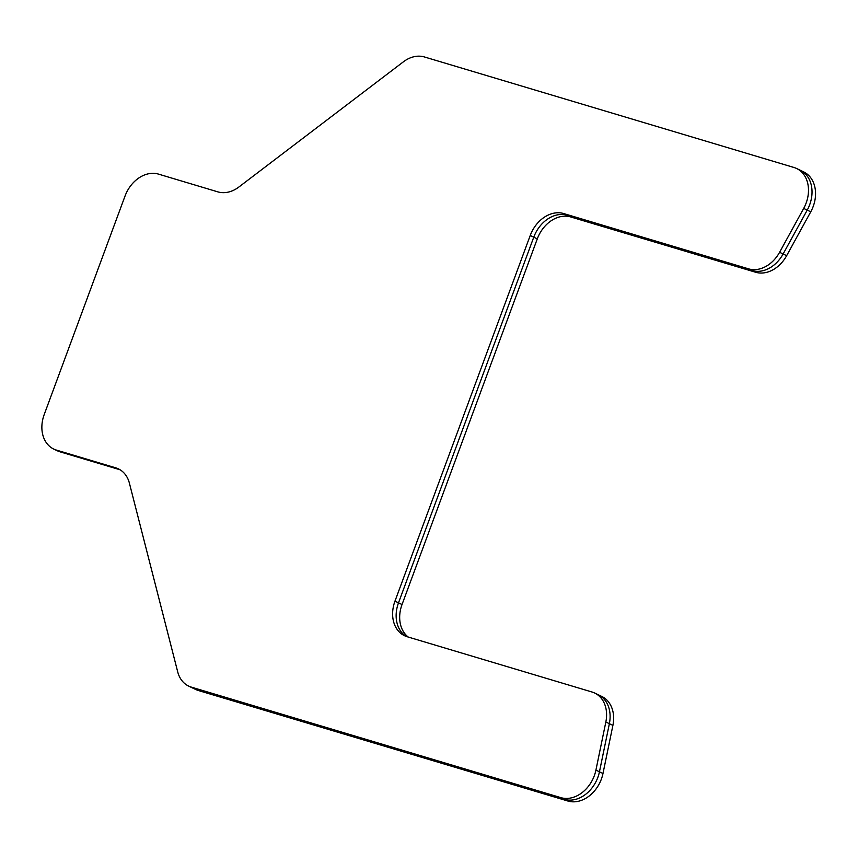 <?xml version="1.0" encoding="UTF-8"?>
<svg xmlns="http://www.w3.org/2000/svg" width="858" height="858" viewBox="0 0 858 858"><rect width="100%" height="100%" fill="white"/><g stroke="black" fill="none" stroke-linecap="round" stroke-linejoin="round"><path stroke-width="1.29" d="M800.203 170.227A30.749 23.692 115.7 0 1 807.228 210.113L783.118 253.989A30.749 23.692 115.7 0 1 752.123 270.549L567.213 215.251L570.742 216.956L755.651 272.254A30.749 23.692 115.7 0 0 786.647 255.684L810.756 211.808A30.749 23.692 115.7 0 0 803.731 171.932L800.203 170.227A30.749 23.692 115.7 0 1 807.228 210.113L783.118 253.989A30.749 23.692 115.7 0 1 752.123 270.549L567.213 215.251L563.674 213.556L748.584 268.854A30.749 23.692 115.7 0 0 779.59 252.284L803.699 208.408A30.749 23.692 115.7 0 0 796.664 168.533L800.203 170.227M594.755 693.071A30.749 23.692 115.7 0 1 605.845 721.986L595.924 770.098L599.452 771.803L602.981 773.498L612.902 725.385A30.749 23.692 115.7 0 0 601.823 696.471L598.283 694.765A30.749 23.692 115.7 0 1 609.373 723.68L599.452 771.803A30.749 23.692 115.7 0 1 564.392 799.334A30.749 23.692 115.7 0 0 599.452 771.803L609.373 723.68A30.749 23.692 115.7 0 0 598.283 694.765L594.755 693.071A30.749 23.692 115.7 0 0 592.052 692.02L407.142 636.722A30.749 23.692 115.7 0 1 404.44 635.671A30.749 23.692 115.7 0 1 394.97 601.147L530.233 235.478L533.762 237.183L398.498 602.852A30.749 23.692 115.7 0 0 406.252 636.432A30.749 23.692 115.7 0 1 398.498 602.852L533.762 237.183A30.749 23.692 115.7 0 1 567.213 215.251A30.749 23.692 115.7 0 0 533.762 237.183L537.29 238.878A30.749 23.692 115.7 0 1 570.742 216.956M537.29 238.878L402.027 604.547A30.749 23.692 115.7 0 0 408.226 637.044M602.981 773.498A30.749 23.692 115.7 0 1 567.932 801.04L198.38 690.518A30.749 23.692 115.7 0 1 195.678 689.467L192.149 687.773A30.749 23.692 115.7 0 0 194.852 688.813A30.749 23.692 115.7 0 1 192.149 687.773L188.61 686.068A30.749 23.692 115.7 0 1 177.703 671.857L129.386 483.108A30.749 23.692 115.7 0 0 118.479 468.897A30.749 23.692 115.7 0 0 115.776 467.846L56.392 450.085A30.749 23.692 115.7 0 1 53.7 449.045A30.749 23.692 115.7 0 1 44.219 414.521L125.043 196.032A30.749 23.692 115.7 0 1 158.483 174.11L217.857 191.87A30.749 23.692 115.7 0 0 238.932 186.98L403.346 61.851A30.749 23.692 115.7 0 1 424.42 56.96L793.961 167.482A30.749 23.692 115.7 0 1 796.664 168.533M595.924 770.098A30.749 23.692 115.7 0 1 560.864 797.64L191.313 687.119L194.852 688.813L564.392 799.334L194.852 688.813L198.38 690.518M53.7 449.045L57.229 450.74A30.749 23.692 115.7 0 0 59.931 451.791L119.305 469.551A30.749 23.692 115.7 0 1 120.195 469.841M191.313 687.119A30.749 23.692 115.7 0 1 188.61 686.068M530.233 235.478A30.749 23.692 115.7 0 1 563.674 213.556M803.699 208.408L810.756 211.808M779.59 252.284L786.647 255.684M748.584 268.854L755.651 272.254M394.97 601.147L402.027 604.547M605.845 721.986L612.902 725.385M560.864 797.64L567.932 801.04M119.305 469.551L115.776 467.846M59.931 451.791L56.392 450.085"/></g></svg>
